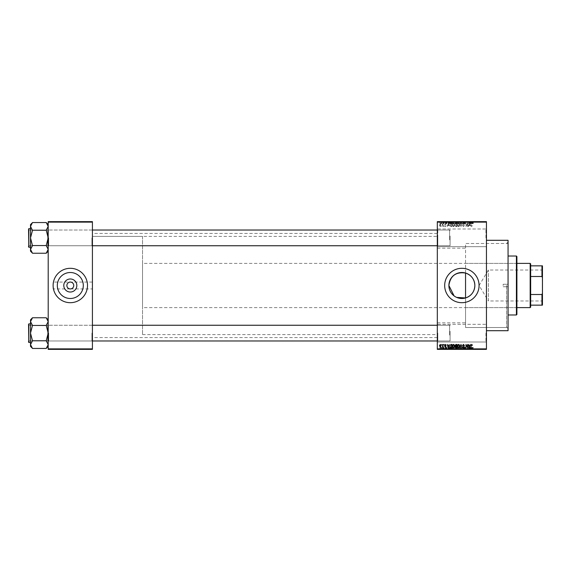 <?xml version="1.0" encoding="UTF-8"?>
<svg xmlns="http://www.w3.org/2000/svg" width="571" height="571" viewBox="0 0 571 571"><rect width="100%" height="100%" fill="white"/><g stroke="black" fill="none" stroke-linecap="round" stroke-linejoin="round"><path stroke-width="0.43" stroke-dasharray="2.85 2.14" d="M486.442 237.843L486.442 228.507L486.442 237.843M485.95 237.843L485.95 229L485.95 237.843M437.315 237.843L437.315 228.507L437.315 237.843M437.8 237.843L437.8 229L437.8 237.843M486.442 333.157L486.442 342.493L486.442 333.157M485.95 333.157L485.95 342L485.95 333.157M437.315 333.157L437.315 342.493L437.315 333.157M437.8 333.157L437.8 342L437.8 333.157M92.416 288.94L92.416 233.425L92.416 288.94L70.312 288.94C72.381 288.719 73.531 287.577 73.752 285.5C73.531 283.423 72.381 282.281 70.312 282.06C68.234 282.281 67.093 283.423 66.871 285.5C67.093 287.577 68.234 288.719 70.312 288.94L53.117 288.94L53.117 285.5A17.194 17.194 0 0 0 70.312 302.694A17.194 17.194 0 0 0 87.506 285.5A17.194 17.194 0 0 0 70.312 268.306A17.194 17.194 0 0 0 53.117 285.5L53.117 288.94M57.321 285.5A12.99 12.99 0 0 0 70.312 298.49A12.99 12.99 0 0 0 83.302 285.5A12.99 12.99 0 0 0 70.312 272.51A12.99 12.99 0 0 0 57.321 285.5M456.664 297.398L454.081 295.892M444.681 285.5A17.194 17.194 0 0 0 461.875 302.694A17.194 17.194 0 0 0 479.069 285.5A17.194 17.194 0 0 0 461.875 268.306A17.194 17.194 0 0 0 444.681 285.5M92.416 237.893L92.416 246.244L92.416 237.893M91.931 237.893L91.931 245.751L91.931 237.893M92.416 333.107L92.416 341.458L92.416 333.107M91.931 333.107L91.931 340.966L91.931 333.107M437.315 333.107L437.315 341.458L437.315 333.107M437.8 333.107L437.8 340.966L437.8 333.107M437.315 237.893L437.315 246.244L437.315 237.893M437.8 237.893L437.8 245.751L437.8 237.893M450.084 333.107L450.084 340.966L450.084 333.107M450.084 237.893L450.084 245.751L450.084 237.893M508.062 330.702L508.062 240.298M506.584 285.5L506.584 327.504L506.584 285.5M486.442 285.5L486.442 240.298L486.442 285.5M437.315 285.5L437.315 233.425L437.315 285.5M32.483 253.153L30.513 249.406L32.483 245.658L30.513 249.406L30.513 251.183L30.513 249.406L30.513 251.183L32.483 253.239L46.237 253.239L48.2 249.406L46.237 245.658L48.2 249.406L48.2 237.893L48.2 249.406L46.237 253.239L48.2 249.406L48.2 251.183L48.2 249.406L46.237 245.658L48.2 237.893L48.2 246.244L48.2 229.542L48.2 237.893L48.2 229.542L48.2 237.893L46.237 230.406L48.2 226.38L46.237 222.547L32.483 222.547L30.513 226.38L30.513 224.603L30.513 226.38L32.483 230.127L30.513 237.893L32.483 245.38L30.513 249.406L32.483 253.239L30.513 249.406L30.513 237.893L32.483 245.38L30.513 237.893L32.483 230.406L30.513 237.893L30.513 226.38L30.513 237.893L30.513 226.38L32.483 230.406L30.513 226.38L32.483 222.633L30.513 226.38L30.513 224.603L32.483 222.633M48.692 237.893L48.692 245.751L48.692 237.893M32.483 348.36L30.513 344.62L32.483 340.873L30.513 344.62L30.513 346.397L30.513 344.62L30.513 346.397L32.483 348.453L46.237 348.453L48.2 344.62L46.237 340.873L48.2 344.62L48.2 333.107L48.2 344.62L46.237 348.453L48.2 344.62L48.2 346.397L48.2 344.62L46.237 340.873L48.2 333.107L48.2 341.458L48.2 324.756L48.2 333.107L48.2 324.756L48.2 333.107L46.237 325.62L48.2 321.594L46.237 317.762L32.483 317.762L30.513 321.594L30.513 319.817L30.513 321.594L32.483 325.342L30.513 333.107L32.483 340.594L30.513 344.62L32.483 348.453L30.513 344.62L30.513 333.107L32.483 340.594L30.513 333.107L32.483 325.62L30.513 333.107L30.513 321.594L30.513 333.107L30.513 321.594L32.483 325.62L30.513 321.594L32.483 317.847L30.513 321.594L30.513 319.817L32.483 317.847M48.692 333.107L48.692 340.966L48.692 333.107M437.315 322.836L465.551 322.836L465.551 297.962L465.551 327.504L465.551 273.038M465.551 322.836L465.551 243.496L506.584 243.496L508.062 242.018L508.062 285.5L508.062 242.018M442.582 221.634L442.896 223.596L442.582 221.634M443.46 223.596L444.145 221.634L443.16 221.634L443.831 221.634L443.831 223.596L444.145 221.634L444.145 223.596L443.831 221.634L443.831 223.596L443.46 223.596L443.46 221.634M444.723 221.634L445.037 223.596L444.723 221.634M445.53 221.634L447.05 221.634L445.53 221.634L445.53 223.596L446.286 223.596L446.286 221.634L446.265 223.596L447.05 223.596L447.05 221.634M449.891 221.634L448.206 221.634L449.891 221.634L449.891 223.596L450.162 221.634M453.21 223.596L455.622 223.596L454.416 223.596L454.416 221.634L455.622 221.634L453.21 221.634L455.308 221.634L453.524 221.634L454.416 221.634L454.416 223.596L453.21 223.596L453.21 221.634M458.349 223.596L460.761 223.596L459.555 223.596L459.555 221.634L460.761 221.634L458.349 221.634L460.447 221.634L458.663 221.634L459.548 221.634L459.555 223.596L458.349 223.596L458.349 221.634M472.238 223.596L473.266 223.596L472.574 223.596L472.588 221.634L473.266 221.634L471.882 221.634L472.588 221.634L472.574 223.596L472.238 221.634M437.315 222.119L486.442 222.119L486.442 221.634L437.315 221.634L437.315 349.366L486.442 349.366L486.442 348.881L437.315 348.881M470.968 221.634L469.291 221.634L470.968 221.634L470.968 223.596L471.239 221.634M468.62 221.634L466.971 221.634L468.62 221.634L468.62 223.596L468.934 221.634L468.934 223.596L468.598 221.634L468.62 223.596L467.278 223.596L467.278 221.634L466.971 223.596L467.306 221.634M463.488 221.634L465.493 221.634L463.488 221.634L463.488 223.596L464.459 223.596L464.459 221.634M460.968 221.634L463.181 221.634L460.968 221.634L460.968 223.596L461.953 223.596L461.953 221.634M455.979 221.634L457.899 221.634L455.979 221.634L455.979 223.596L457.899 223.596L457.899 221.634L457.899 223.596L456.928 223.596L456.928 221.634L457.592 221.634L456.386 221.634L457.592 221.634L456.928 221.634L456.928 223.596L456.072 223.596L456.072 221.634M450.669 221.634L452.767 221.634L450.669 221.634L450.669 223.596L451.847 223.596L451.847 221.634M440.391 221.634L442.132 221.634L440.391 221.634L440.391 223.596L441.262 223.596L441.262 221.634L441.826 221.634L440.705 221.634L441.276 221.634L441.262 223.596L442.132 223.596L442.132 221.634M439.634 221.634L439.948 223.596L439.634 221.634M442.132 347.404L441.262 347.404L441.262 349.366L442.132 349.366L440.391 349.366L441.826 349.366L440.705 349.366L441.276 349.366L441.262 347.404L442.132 347.404L442.132 349.366M443.46 347.404L444.145 349.366L443.16 349.366L443.831 349.366L443.831 347.404L444.145 349.366L444.145 347.404L443.831 349.366L443.831 347.404L443.46 347.404L443.46 349.366M447.05 347.404L446.265 347.404L446.265 349.366L447.05 349.366L445.53 349.366L446.286 349.366L446.286 347.404L447.05 347.404L447.05 349.366M451.847 349.366L450.669 349.366L451.847 349.366L451.847 347.404L452.767 347.404L452.767 349.366L452.767 347.404L451.397 347.404L451.397 349.366M456.072 347.404L456.936 347.404L456.928 349.366L457.899 349.366L455.979 349.366L457.592 349.366L456.386 349.366L457.592 349.366L456.928 349.366L456.928 347.404L457.899 347.404L457.899 349.366L457.899 347.404L456.072 347.404L456.072 349.366M461.953 349.366L463.181 349.366L460.968 349.366L461.953 349.366L461.953 347.404L462.253 349.366L462.246 347.404L463.181 347.404L463.181 349.366M468.62 349.366L466.971 349.366L468.62 349.366L468.62 347.404L468.934 349.366L468.934 347.404L468.598 349.366L468.62 347.404L467.278 347.404L467.278 349.366L466.971 347.404L467.306 349.366M473.081 349.366L471.882 349.366L473.081 349.366L473.081 347.404L473.266 349.366M471.239 349.366L469.291 349.366L471.239 349.366L471.239 347.404L471.567 349.366M464.459 349.366L465.493 349.366L463.488 349.366L464.459 349.366L464.459 347.404L465.493 347.404L465.493 349.366M460.761 347.404L459.555 347.404L460.454 347.404L460.761 349.366L458.349 349.366L460.454 349.366L459.555 349.366L460.447 349.366L460.454 347.404L460.761 349.366M455.622 347.404L454.416 347.404L455.315 347.404L455.622 349.366L453.21 349.366L455.315 349.366L454.423 349.366L455.308 349.366L455.315 347.404L455.622 349.366M450.162 349.366L448.206 349.366L450.162 349.366L450.162 347.404L451.468 347.496L451.468 344.855L450.119 345.362L450.49 349.366M444.723 349.366L445.037 347.404L444.723 349.366M442.582 349.366L442.896 347.404L442.582 349.366M439.634 349.366L439.948 347.404L439.634 349.366M441.597 226.052L441.911 226.544L441.597 226.052M442.853 225.245L443.16 226.544L443.16 224.046L442.853 224.439L442.182 224.132L443.16 226.544L443.16 224.046L442.853 224.439L442.182 224.132L442.853 225.245M443.746 226.052L444.052 226.544L443.746 226.052M444.545 225.781L445.301 226.587L446.065 225.788L445.28 226.23L444.859 225.845L446.022 224.71L445.316 223.996L444.595 224.71L445.708 224.66L444.545 225.781L445.301 226.587L446.065 225.788L445.28 226.23L444.859 225.845L446.022 224.71L445.316 223.996L444.595 224.71L445.708 224.66L444.545 225.781M448.906 225.516L448.228 223.104L447.229 226.544L447.828 225.516L448.906 225.516L449.505 226.544L448.228 223.104L447.229 226.544L447.828 225.516L448.906 225.516M453.438 226.587L454.33 226.052L454.644 224.867L453.431 223.061L452.232 224.831L452.539 226.066L453.438 226.587L454.33 226.052L454.644 224.867L453.431 223.061L452.232 224.831L452.539 226.066L453.438 226.587M458.57 226.587L459.469 226.052L459.776 224.867L458.57 223.061L457.364 224.831L457.678 226.066L458.57 226.587L459.469 226.052L459.776 224.867L458.57 223.061L457.364 224.831L457.678 226.066L458.57 226.587M471.61 226.587L472.281 225.516L471.596 226.187L471.253 225.93L470.897 223.104L470.897 225.438L471.61 226.587L472.281 225.516L471.596 226.187L471.253 225.93L470.897 223.104L470.897 225.438L471.61 226.587M486.442 222.119L486.442 348.881M469.99 225.516L469.305 223.104L468.306 226.544L468.905 225.516L469.99 225.516L470.59 226.544L469.305 223.104L468.306 226.544L468.905 225.516L469.99 225.516M467.642 223.789L467.642 226.544L467.949 223.104L466.3 225.859L465.986 223.104L465.986 226.544L467.642 223.789L467.949 226.544L467.949 223.104L466.3 225.859L465.986 223.104L465.986 226.544L467.642 223.789M462.503 225.588L463.474 226.587L464.508 225.431L463.445 226.187L462.817 225.595L464.423 224.003L463.531 223.061L462.589 224.089L463.524 223.461L464.009 224.367L462.503 225.588L463.474 226.587L464.508 225.431L463.445 226.187L462.817 225.595L464.423 224.003L463.531 223.061L462.589 224.089L463.524 223.461L464.009 224.367L462.503 225.588M459.983 223.104L461.275 226.544L462.203 223.104L461.14 226.145L459.983 223.104L460.968 226.544L462.203 223.104L461.14 226.145L459.983 223.104M455.001 225.531L455.951 226.544L456.921 226.544L456.921 223.104L455.951 223.104L455.087 223.968L455.422 224.689L455.001 225.531L455.951 226.544L456.921 226.544L456.921 223.104L455.951 223.104L455.087 223.968L455.422 224.689L455.001 225.531M449.684 224.803L450.869 226.544L451.782 226.544L451.782 223.104L450.412 223.168L449.684 224.803L450.869 226.544L451.782 226.544L451.782 223.104L450.412 223.168L449.684 224.803M439.413 225.267L440.284 226.587L441.155 225.295L440.284 223.996L439.413 225.267L440.284 226.587L441.155 225.295L440.284 223.996L439.413 225.267M53.117 285.5L53.117 282.06L53.117 285.5M92.416 285.5L92.416 337.575L92.416 285.5M48.2 349.366L92.416 349.366L92.416 348.881L48.2 348.881L48.2 349.366M48.2 222.119L92.416 222.119L92.416 221.634L48.2 221.634L48.2 348.881M92.416 222.119L92.416 348.881M472.096 344.656L472.281 345.484L471.596 344.813L471.253 345.07L470.897 347.896L470.897 345.562L471.61 344.413L472.096 344.656M470.261 344.456L469.305 347.896L468.306 344.456L468.905 345.484L469.99 345.484L470.261 344.456M469.448 347.539L469.883 345.883L469.012 345.883L469.448 347.539M467.642 344.456L467.949 347.896L466.3 345.141L465.986 347.896L465.986 344.456L467.642 347.211L467.642 344.456M463.474 344.413L464.508 345.569L463.445 344.813L462.817 345.405L464.423 346.997L463.531 347.939L462.589 346.911L463.524 347.539L464.009 346.633L462.503 345.412L463.474 344.413M460.968 344.456L462.203 347.896L461.14 344.855L459.983 347.896L460.968 344.456M459.469 344.948L459.776 346.133L458.57 347.939L457.364 346.169L457.678 344.934L458.57 344.413L459.469 344.948M457.814 346.961L458.57 347.539L459.462 346.126L458.577 344.813L457.678 346.183L457.814 346.961M455.951 344.456L456.921 344.456L456.921 347.896L455.951 347.896L455.087 347.032L455.422 346.311L455.001 345.469L455.951 344.456M455.986 346.062L456.607 346.062L456.607 344.855L455.622 344.898L455.308 345.462L455.986 346.062M456.065 347.496L456.607 347.496L456.607 346.469L455.401 346.975L456.065 347.496M454.33 344.948L454.644 346.133L453.431 347.939L452.232 346.169L452.539 344.934L453.438 344.413L454.33 344.948M452.675 346.961L453.431 347.539L454.33 346.126L453.438 344.813L452.539 346.183L452.675 346.961M450.869 344.456L451.782 344.456L451.782 347.896L450.412 347.832L449.684 346.197L450.869 344.456M449.177 344.456L448.228 347.896L447.229 344.456L447.828 345.484L448.906 345.484L449.177 344.456M448.363 347.539L448.799 345.883L447.928 345.883L448.363 347.539M445.301 344.413L446.065 345.212L445.28 344.77L444.859 345.155L446.022 346.29L445.316 347.004L444.595 346.29L445.708 346.34L444.545 345.219L445.301 344.413M443.746 344.456L444.052 344.948L443.746 344.456M442.853 344.456L443.16 346.954L442.853 346.561L442.475 347.004L442.853 344.456M441.597 344.456L441.911 344.948L441.597 344.456M440.284 344.413L441.155 345.705L440.284 347.004L439.413 345.733L440.284 344.413M439.727 345.705L440.291 346.647L440.841 345.705L440.277 344.77L439.727 345.705M469.448 223.461L469.883 225.117L469.012 225.117L469.448 223.461L469.883 225.117L469.012 225.117L469.448 223.461M457.814 224.039L458.57 223.461L459.462 224.874L458.577 226.187L457.678 224.817L457.814 224.039L458.57 223.461L459.462 224.874L458.577 226.187L457.678 224.817L457.814 224.039M455.986 224.938L456.607 224.938L456.607 226.145L455.622 226.102L455.308 225.538L456.607 224.938L456.607 226.145L455.622 226.102L455.308 225.538L455.986 224.938M456.065 223.504L456.607 223.504L456.607 224.531L455.401 224.025L456.607 223.504L456.607 224.531L455.401 224.025L456.065 223.504M452.675 224.039L453.431 223.461L454.33 224.874L453.438 226.187L452.539 224.817L452.675 224.039L453.431 223.461L454.33 224.874L453.438 226.187L452.539 224.817L452.675 224.039M450.919 223.504L451.468 223.504L451.468 226.145L450.119 225.638L450.469 223.575L451.468 223.504L451.468 226.145L450.119 225.638L449.998 224.803L450.919 223.504M448.363 223.461L448.799 225.117L447.928 225.117L448.363 223.461L448.799 225.117L447.928 225.117L448.363 223.461M439.727 225.295L440.291 224.353L440.841 225.295L440.277 226.23L439.727 225.295L440.291 224.353L440.841 225.295L440.277 226.23L439.727 225.295M473.266 347.404L472.952 349.366M472.952 347.404L472.574 347.404L472.574 349.366L472.238 347.404L472.238 349.366M472.238 347.404L472.196 349.366L471.882 347.404L471.882 349.366L471.882 347.404L473.081 347.404M471.567 347.404L470.618 347.404L470.618 349.366M470.618 347.404L470.29 349.366M470.29 347.404L469.291 347.404L469.291 349.366M469.291 347.404L469.619 349.366M469.619 347.404L469.89 349.366M469.89 347.404L470.968 347.404L470.968 349.366M470.433 347.404L470.868 347.404L469.997 347.404L470.433 347.404L470.433 349.366L470.868 349.366L470.433 349.366M470.575 347.404L470.575 349.366M470.868 347.404L470.868 349.366M469.997 347.404L469.997 349.366M467.306 347.404L468.62 347.404M465.493 347.404L465.179 349.366M465.179 347.404L464.43 347.404L464.43 349.366M464.43 347.404L463.795 347.404L463.795 349.366M463.795 347.404L465.408 347.404L465.408 349.366M465.408 347.404L464.516 347.404L464.516 349.366L464.508 347.404L463.573 347.404L463.573 349.366M463.573 347.404L463.888 349.366M463.888 347.404L465.094 347.404L465.094 349.366M465.094 347.404L464.994 349.366M464.994 347.404L463.959 347.404L463.959 349.366M463.959 347.404L463.488 347.404L463.488 349.366M463.488 347.404L464.459 347.404M463.181 347.404L462.86 349.366M462.86 347.404L462.125 347.404L462.125 349.366M462.125 347.404L461.297 347.404L461.297 349.366M461.297 347.404L460.968 349.366M460.968 347.404L461.953 347.404M458.349 347.404L459.555 347.404L459.555 349.366L458.663 349.366L459.548 349.366L459.555 347.404L458.349 347.404L458.349 349.366M458.656 347.404L458.656 349.366L458.663 347.404L459.548 347.404L458.663 347.404M460.447 347.404L459.555 347.404L460.447 347.404M459.548 347.404L459.548 349.366L459.555 347.404M458.791 347.404L458.791 349.366M456.407 347.404L456.407 349.366M455.979 347.404L455.979 349.366M456.971 347.404L456.293 347.404L456.971 347.404L456.971 349.366M457.043 347.404L456.386 347.404L457.043 347.404L457.043 349.366M457.592 347.404L457.592 349.366L457.592 347.404M456.386 347.404L456.386 349.366M456.672 347.404L456.672 349.366M456.293 347.404L456.293 349.366M456.6 347.404L456.6 349.366M453.21 347.404L454.416 347.404L454.416 349.366L453.524 349.366L454.416 349.366L454.416 347.404L453.21 347.404L453.21 349.366M453.524 347.404L453.524 349.366L453.524 347.404L454.416 347.404L453.524 347.404M455.308 347.404L454.423 347.404L455.308 347.404M454.416 347.404L454.416 349.366L454.423 347.404M453.66 347.404L453.66 349.366M451.397 347.404L450.669 347.404L450.669 349.366M450.669 347.404L451.847 347.404M451.897 347.404L450.976 347.404L451.897 347.404L451.897 349.366L452.453 349.366L450.976 349.366L451.897 349.366M452.453 347.404L452.453 349.366L452.453 347.404M451.454 347.404L451.454 349.366M450.976 347.404L450.976 349.366M451.104 347.404L451.104 349.366M451.889 347.404L451.889 349.366L451.889 347.404M450.49 347.404L449.534 347.404L449.534 349.366M449.534 347.404L449.206 349.366M449.206 347.404L448.206 347.404L448.206 349.366M448.206 347.404L448.535 349.366M448.535 347.404L448.806 349.366M448.806 347.404L449.891 347.404L449.891 349.366M449.348 347.404L449.784 347.404L448.913 347.404L449.348 347.404L449.348 349.366L449.784 349.366L449.348 349.366M449.491 347.404L449.491 349.366M449.784 347.404L449.784 349.366M448.913 347.404L448.913 349.366M446.736 347.404L446.736 349.366M445.844 347.404L447 347.404L445.573 347.404L446.286 347.404L445.844 347.404L445.844 349.366M445.922 347.404L445.922 349.366M447 347.404L447 349.366M446.301 347.404L446.301 349.366M445.573 347.404L445.573 349.366M445.887 347.404L445.887 349.366M446.286 347.404L445.53 347.404L446.286 347.404L446.286 349.366M446.693 347.404L446.693 349.366M446.593 347.404L446.593 349.366M445.53 347.404L445.53 349.366M443.16 347.404L443.16 349.366M443.253 347.404L443.253 349.366M443.474 347.404L443.474 349.366M443.774 347.404L443.774 349.366M440.391 347.404L441.262 347.404L440.391 347.404L440.391 349.366M440.705 347.404L441.826 347.404L440.705 347.404L440.705 349.366M441.276 347.404L441.276 349.366M441.826 347.404L441.826 349.366M441.255 347.404L441.255 349.366M473.081 223.596L473.081 221.634M473.266 223.596L473.266 221.634M472.952 223.596L472.952 221.634M472.196 223.596L472.196 221.634M471.882 223.596L471.882 221.634L471.882 223.596M471.239 223.596L471.567 221.634M471.567 223.596L470.618 223.596L470.618 221.634M470.618 223.596L470.29 221.634M470.29 223.596L469.291 223.596L469.291 221.634M469.291 223.596L469.619 221.634M469.619 223.596L469.89 221.634M469.89 223.596L470.968 223.596M470.433 223.596L470.868 223.596L469.997 223.596L470.433 223.596L470.433 221.634L470.868 221.634L470.433 221.634M470.575 223.596L470.575 221.634M470.868 223.596L470.868 221.634M469.997 223.596L469.997 221.634M467.306 223.596L468.62 223.596M464.459 223.596L465.493 223.596L465.493 221.634M465.493 223.596L465.179 221.634M465.179 223.596L464.43 223.596L464.43 221.634M464.43 223.596L463.795 223.596L463.795 221.634M463.795 223.596L465.408 223.596L465.408 221.634M465.408 223.596L464.516 223.596L464.516 221.634L464.508 223.596L463.573 223.596L463.573 221.634M463.573 223.596L463.888 221.634M463.888 223.596L465.094 223.596L465.094 221.634M465.094 223.596L464.994 221.634M464.994 223.596L463.959 223.596L463.959 221.634M463.959 223.596L463.488 223.596M461.953 223.596L462.253 221.634L462.246 223.596L463.181 223.596L463.181 221.634M463.181 223.596L462.86 221.634M462.86 223.596L462.125 223.596L462.125 221.634M462.125 223.596L461.297 223.596L461.297 221.634M460.454 223.596L460.454 221.634L460.447 223.596L458.663 223.596L458.656 221.634L458.663 223.596L460.447 223.596M460.761 223.596L460.761 221.634M459.548 223.596L459.548 221.634L459.555 223.596M458.791 223.596L458.791 221.634M456.072 223.596L456.407 221.634M456.407 223.596L455.979 223.596M456.971 223.596L456.293 223.596L456.971 223.596L456.971 221.634M457.043 223.596L456.386 223.596L457.043 223.596L457.043 221.634M457.592 223.596L457.592 221.634L457.592 223.596M456.386 223.596L456.386 221.634M456.672 223.596L456.672 221.634M456.293 223.596L456.293 221.634M456.6 223.596L456.6 221.634M455.315 223.596L455.315 221.634L455.308 223.596L453.524 223.596L453.524 221.634L453.524 223.596L455.308 223.596M455.622 223.596L455.622 221.634M454.416 223.596L454.416 221.634L454.423 223.596M453.66 223.596L453.66 221.634M451.847 223.596L452.767 223.596L452.767 221.634L452.767 223.596L451.397 223.596L451.397 221.634M451.397 223.596L450.669 223.596M451.897 223.596L450.976 223.596L451.897 223.596L451.897 221.634L452.453 221.634L450.976 221.634L451.897 221.634M452.453 223.596L452.453 221.634L452.453 223.596M451.454 223.596L451.454 221.634M450.976 223.596L450.976 221.634M451.104 223.596L451.104 221.634M451.889 223.596L451.889 221.634L451.889 223.596M450.162 223.596L450.49 221.634M450.49 223.596L449.534 223.596L449.534 221.634M449.534 223.596L449.206 221.634M449.206 223.596L448.206 223.596L448.206 221.634M448.206 223.596L448.535 221.634M448.535 223.596L448.806 221.634M448.806 223.596L449.891 223.596M449.348 223.596L449.784 223.596L448.913 223.596L449.348 223.596L449.348 221.634L449.784 221.634L449.348 221.634M449.491 223.596L449.491 221.634M449.784 223.596L449.784 221.634M448.913 223.596L448.913 221.634M447.05 223.596L446.736 221.634M446.736 223.596L445.844 223.596L445.844 221.634M445.844 223.596L445.922 221.634M445.922 223.596L447 223.596L447 221.634M447 223.596L446.301 223.596L446.301 221.634M446.301 223.596L445.573 223.596L445.573 221.634M445.573 223.596L445.887 221.634M445.887 223.596L446.286 223.596L446.286 221.634M446.286 223.596L446.693 223.596L446.693 221.634M446.693 223.596L446.593 221.634M446.593 223.596L445.53 223.596M443.16 223.596L443.16 221.634M443.253 223.596L443.253 221.634M443.474 223.596L443.474 221.634M443.774 223.596L443.774 221.634M442.132 223.596L440.391 223.596M440.705 223.596L441.826 223.596L440.705 223.596L440.705 221.634M441.276 223.596L441.276 221.634M441.826 223.596L441.826 221.634M441.255 223.596L441.255 221.634M508.062 285.5L508.062 327.504L508.062 285.5M503.144 285.5L503.144 284.272L503.144 285.5M516.905 314.485L516.905 256.515M516.412 256.022L516.412 314.978M465.551 297.962L465.551 243.496L508.062 243.496M516.412 285.5L516.412 309.082L516.412 285.5M92.416 245.751L29.042 245.751L29.042 230.034L47.714 230.034L48.2 229.542L47.714 230.034L29.042 230.034L29.042 245.751L47.714 245.751L47.714 230.034L47.714 245.751L47.714 230.034L47.714 245.751L48.2 246.244L48.2 229.542L48.2 246.244L48.2 229.542L48.2 246.244L47.714 245.751L29.042 245.751L28.55 246.244L28.55 229.542L28.55 246.244L28.55 229.542L28.55 246.244L28.55 229.542L29.042 230.034L29.042 245.751L29.042 230.034L29.042 245.751L29.042 230.034L29.042 245.751L29.042 230.034L28.55 229.542M28.55 246.936L28.55 228.85L28.55 246.936L30.513 247.229L30.513 228.557L30.513 247.229M46.237 230.22L48.2 237.893L46.237 245.566L48.2 237.893L46.237 230.22L32.483 230.22L46.237 230.406L48.2 226.38L48.2 224.603L48.2 237.893L48.2 226.38L46.237 222.64L48.2 226.38L46.237 230.22L32.483 230.22M46.237 245.566L32.483 245.566M48.2 224.603L48.2 226.38L48.2 224.603L46.237 222.64M450.084 236.044L450.084 245.266L450.084 236.044M449.591 239.863L449.591 230.034L449.591 239.863M28.55 239.741L28.55 230.527L28.55 239.741M28.55 334.956L28.55 325.734L28.55 334.956M29.042 331.137L29.042 340.966L29.042 331.137M450.084 331.259L450.084 340.473L450.084 331.259M449.591 335.077L449.591 325.249L449.591 335.077M542.45 269.726L542.157 300.974L488.405 300.974L488.405 270.026L488.405 300.974L479.105 285.5L488.405 270.026L542.157 270.026L542.45 301.274L542.45 269.726L542.45 301.274M530.659 307.119L530.659 263.881M530.166 263.388L530.166 307.612M516.905 307.612L142.529 307.612L142.529 263.388L142.529 307.612M516.905 263.388L142.529 263.388M142.529 236.373L142.529 334.627L142.529 236.373L92.416 236.373L92.416 334.627L92.416 236.373L437.315 236.373M142.529 334.627L437.315 334.627M530.659 276.492L530.659 294.508L530.659 276.492L541.958 276.492L542.45 277.749L542.45 265.85L541.958 265.85L541.958 276.492M530.659 305.15L542.45 305.15L542.45 277.749M542.45 293.251L541.958 294.508L541.958 305.15M530.659 294.508L541.958 294.508M530.659 265.85L541.958 265.85M437.315 245.751L449.591 245.751L450.084 245.266L449.591 245.751L29.042 245.751L28.55 245.266L29.042 245.751L28.55 246.244M28.843 247.229L28.843 228.557L28.843 247.229L28.843 228.557L30.513 228.557M48.2 226.38L48.2 251.183L48.2 226.38M30.513 249.406L30.513 237.893L30.513 249.406M46.237 253.153L48.2 251.183M437.315 340.966L449.591 340.966L450.084 340.473L449.591 340.966L29.042 340.966L28.55 340.473L29.042 340.966L29.042 325.249L47.714 325.249L48.2 324.756L47.714 325.249L29.042 325.249L29.042 340.966L47.714 340.966L47.714 325.249L47.714 340.966L47.714 325.249L47.714 340.966L48.2 341.458L48.2 324.756L48.2 341.458L48.2 324.756L48.2 341.458L47.714 340.966L29.042 340.966L28.55 341.458L28.55 324.756L28.55 341.458L28.55 324.756L28.55 341.458L28.55 324.756L29.042 325.249L29.042 340.966L29.042 325.249L28.55 324.756M28.55 342.15L28.55 324.064L28.55 342.15L30.513 342.443L30.513 323.771L30.513 342.443M46.237 325.434L48.2 333.107L46.237 340.78L48.2 333.107L46.237 325.434L32.483 325.434L46.237 325.62L48.2 321.594L48.2 319.817L48.2 333.107L48.2 321.594L46.237 317.847L48.2 321.594L46.237 325.434L32.483 325.434M46.237 340.78L32.483 340.78M48.2 319.817L48.2 321.594L48.2 319.817L46.237 317.847M92.416 340.966L29.042 340.966L28.55 341.458M28.843 342.443L28.843 323.771L28.843 342.443L28.843 323.771L30.513 323.771M48.2 321.594L48.2 346.397L48.2 321.594M30.513 344.62L30.513 333.107L30.513 344.62M472.196 347.404L472.196 349.366M470.254 347.404L470.254 349.366M464.573 347.404L464.573 349.366M464.501 347.404L464.501 349.366M461.989 347.404L461.989 349.366M456.936 347.404L456.936 349.366M457 347.404L457 349.366M449.17 347.404L449.17 349.366M446.229 347.404L446.229 349.366L446.237 347.404M470.254 223.596L470.254 221.634M464.573 223.596L464.573 221.634M464.501 223.596L464.501 221.634M461.989 223.596L461.989 221.634M456.936 223.596L456.936 221.634M457 223.596L457 221.634M449.17 223.596L449.17 221.634M446.229 223.596L446.229 221.634L446.237 223.596M485.95 246.686L486.442 247.179L485.95 246.686L437.8 246.686L437.315 247.179L437.8 246.686L485.95 246.686M485.95 342L486.442 342.493L485.95 342L437.8 342L437.315 342.493L437.8 342L485.95 342M91.931 245.751L92.416 246.244L91.931 245.751L48.692 245.751L48.2 246.244L48.692 245.751L91.931 245.751M91.931 340.966L92.416 341.458L91.931 340.966L48.692 340.966L48.2 341.458L48.692 340.966L91.931 340.966M437.8 340.966L437.315 341.458L437.8 340.966L450.084 340.966L437.8 340.966M437.8 245.751L437.315 246.244L437.8 245.751L450.084 245.751L437.8 245.751M508.062 327.504L465.551 327.504L506.584 327.504L508.062 328.982M437.315 233.425L92.416 233.425M437.315 248.164L465.551 248.164M92.416 282.06L53.117 282.06M91.931 230.034L48.692 230.034L48.2 229.542L48.692 230.034L91.931 230.034L92.416 229.542L91.931 230.034M91.931 325.249L48.692 325.249L48.2 324.756L48.692 325.249L91.931 325.249L92.416 324.756L91.931 325.249M437.315 337.575L92.416 337.575M450.084 230.034L437.8 230.034L437.315 229.542L437.8 230.034L450.084 230.034M450.084 325.249L437.8 325.249L437.315 324.756L437.8 325.249L450.084 325.249M437.8 229L485.95 229L486.442 228.507L485.95 229L437.8 229L437.315 228.507L437.8 229M437.8 324.314L485.95 324.314L486.442 323.821L485.95 324.314L437.8 324.314L437.315 323.821L437.8 324.314M503.144 284.272L508.062 284.272L503.144 284.272M516.412 261.918L516.905 261.918M465.551 263.388L516.412 263.388M465.551 307.612L516.412 307.612M516.412 309.082L516.905 309.082M503.144 286.728L508.062 286.728L503.144 286.728M92.416 230.034L29.042 230.034L28.55 230.527L29.042 230.034L449.591 230.034L450.084 230.527L449.591 230.034L437.315 230.034M437.315 325.249L29.042 325.249L28.55 325.734L29.042 325.249L92.416 325.249M450.084 325.734L449.591 325.249L450.084 325.734M48.2 346.397L46.237 348.367"/><path stroke-width="0.86" d="M76.835 285.5A6.524 6.524 0 0 1 70.312 292.024A6.524 6.524 0 0 1 63.788 285.5A6.524 6.524 0 0 1 70.312 278.976A6.524 6.524 0 0 1 76.835 285.5M66.871 285.5A3.44 3.44 0 0 0 70.312 288.94A3.44 3.44 0 0 0 73.752 285.5A3.44 3.44 0 0 0 70.312 282.06A3.44 3.44 0 0 0 66.871 285.5M57.321 285.5A12.99 12.99 0 0 0 70.312 298.49A12.99 12.99 0 0 0 83.302 285.5A12.99 12.99 0 0 0 70.312 272.51A12.99 12.99 0 0 0 57.321 285.5M53.117 285.5A17.194 17.194 0 0 0 70.312 302.694A17.194 17.194 0 0 0 87.506 285.5A17.194 17.194 0 0 0 70.312 268.306A17.194 17.194 0 0 0 53.117 285.5M454.081 295.892L448.885 285.5C450.305 275.843 455.858 271.689 465.551 273.038C471.396 275.122 474.501 279.276 474.865 285.5C474.501 291.724 471.396 295.878 465.551 297.962L456.664 297.398M474.865 285.5A12.99 12.99 0 0 1 461.875 298.49A12.99 12.99 0 0 1 448.885 285.5A12.99 12.99 0 0 1 461.875 272.51A12.99 12.99 0 0 1 474.865 285.5M444.681 285.5A17.194 17.194 0 0 0 461.875 302.694A17.194 17.194 0 0 0 479.069 285.5A17.194 17.194 0 0 0 461.875 268.306A17.194 17.194 0 0 0 444.681 285.5M486.442 240.298L508.062 240.298L508.062 330.702L486.442 330.702M486.442 222.119L437.315 222.119L437.315 221.634L486.442 221.634L486.442 349.366L437.315 349.366L437.315 348.881L486.442 348.881M441.597 344.456L441.911 344.948L441.597 344.456M443.746 344.456L444.052 344.948L443.746 344.456M449.177 344.456L448.228 347.896L447.229 344.456L447.828 345.484L448.906 345.484L449.177 344.456M454.33 344.948L454.644 346.133L453.431 347.939L452.232 346.169L452.539 344.934L453.438 344.413L454.33 344.948M459.469 344.948L459.776 346.133L458.57 347.939L457.364 346.169L457.678 344.934L458.57 344.413L459.469 344.948M463.474 344.413L464.508 345.569L463.445 344.813L462.817 345.405L464.423 346.997L463.531 347.939L462.589 346.911L463.524 347.539L464.009 346.633L462.503 345.412L463.474 344.413M470.261 344.456L469.305 347.896L468.306 344.456L468.905 345.484L469.99 345.484L470.261 344.456M437.315 222.119L437.315 348.881M472.096 344.656L472.281 345.484L471.596 344.813L471.253 345.07L470.897 347.896L470.897 345.562L471.61 344.413L472.096 344.656M467.642 344.456L467.949 347.896L466.3 345.141L465.986 347.896L465.986 344.456L467.642 347.211L467.642 344.456M460.968 344.456L462.203 347.896L461.14 344.855L459.983 347.896L460.968 344.456M455.951 344.456L456.921 344.456L456.921 347.896L455.951 347.896L455.087 347.032L455.422 346.311L455.001 345.469L455.951 344.456M450.869 344.456L451.782 344.456L451.782 347.896L450.412 347.832L449.684 346.197L450.869 344.456M445.301 344.413L446.065 345.212L445.28 344.77L444.859 345.155L446.022 346.29L445.316 347.004L444.595 346.29L445.708 346.34L444.545 345.219L445.301 344.413M442.853 344.456L443.16 346.954L442.853 346.561L442.475 347.004L442.853 344.456M440.284 344.413L441.155 345.705L440.284 347.004L439.413 345.733L440.284 344.413M92.416 349.366L48.2 349.366L48.2 348.881L92.416 348.881L92.416 349.366M92.416 222.119L48.2 222.119L48.2 221.634L92.416 221.634L92.416 348.881M48.2 222.119L48.2 348.881M469.59 346.882L469.883 345.883L469.012 345.883L469.448 347.539L469.59 346.882M458.57 347.539L459.462 346.126L458.577 344.813L457.678 346.183L458.57 347.539M456.607 347.496L456.607 346.469L455.694 346.497L455.401 346.975L456.607 347.496M456.607 346.062L456.607 344.855L455.622 344.898L455.308 345.462L456.607 346.062M453.431 347.539L454.33 346.126L453.438 344.813L452.539 346.183L453.431 347.539M451.468 347.496L451.468 344.855L450.904 344.855L450.119 345.362L449.998 346.197L450.469 347.425L451.468 347.496M448.506 346.882L448.799 345.883L447.928 345.883L448.363 347.539L448.506 346.882M440.291 346.647L440.841 345.705L440.277 344.77L439.727 345.705L440.291 346.647M516.412 256.022L516.905 256.515L516.905 314.485L516.412 314.978L516.412 256.022L508.062 256.022M465.551 273.038L465.551 297.962M48.2 251.183L46.237 253.239L32.483 253.239L30.513 249.406L32.483 245.658L30.513 237.893L32.483 230.406L30.513 226.38L32.483 222.547L46.237 222.547L48.2 226.38L46.237 230.22L32.483 230.22M32.483 253.153L30.513 251.183L30.513 224.603L32.483 222.633M28.55 229.542L28.843 247.229L28.55 228.85L30.513 228.557M28.843 247.229L30.513 247.229M46.237 230.22L48.2 237.893L46.237 245.566L32.483 245.566M46.237 245.566L48.2 249.406L46.237 253.153M46.237 222.64L48.2 224.603M530.166 307.612L530.166 263.388L530.659 263.881L530.659 307.119L530.166 307.612L516.905 307.612M530.166 263.388L516.905 263.388M542.45 305.15L541.958 305.15L541.958 294.508L542.45 293.251L542.45 305.15M530.659 305.15L541.958 305.15M530.659 265.85L542.45 265.85L542.45 293.251M530.659 294.508L541.958 294.508M542.45 277.749L541.958 276.492L541.958 265.85M530.659 276.492L541.958 276.492M28.55 246.936L28.55 246.244M48.2 346.397L46.237 348.367M46.237 325.434L48.2 333.107L46.237 340.78L32.483 340.78L30.513 333.107L30.513 319.817L32.483 317.762L46.237 317.762L48.2 321.594L46.237 325.434L32.483 325.434L30.513 321.594L32.483 317.847M28.55 324.756L28.843 342.443L28.55 324.064L30.513 323.771M28.843 342.443L30.513 342.443M46.237 340.78L48.2 344.62L46.237 348.453L32.483 348.453L30.513 344.62L30.513 333.107L32.483 325.434M32.483 348.36L30.513 346.397L30.513 344.62L32.483 340.78M46.237 317.847L48.2 319.817M28.55 342.15L28.55 341.458M516.412 314.978L508.062 314.978M437.315 230.034L92.416 230.034M437.315 245.751L92.416 245.751M92.416 340.966L437.315 340.966M92.416 325.249L437.315 325.249"/></g></svg>
